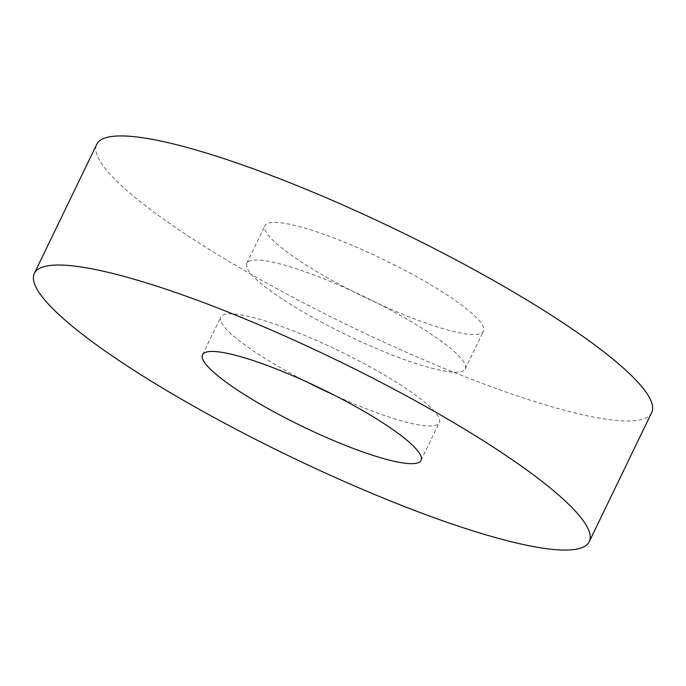 <?xml version="1.0" encoding="UTF-8"?>
<svg xmlns="http://www.w3.org/2000/svg" width="686" height="686" viewBox="0 0 686 686"><rect width="100%" height="100%" fill="white"/><g stroke="black" fill="none" stroke-linecap="round" stroke-linejoin="round"><path stroke-width="0.51" stroke-dasharray="3.43 2.57" d="M651.666 412.586A308.177 53.517 25.8 0 1 284.741 292.905A308.177 53.517 25.8 0 1 96.743 144.326M409.422 272.762A121.328 21.069 25.8 0 1 483.441 331.261A121.328 21.069 25.8 0 1 338.987 284.141A121.328 21.069 25.8 0 1 264.968 225.651A121.328 21.069 25.8 0 1 409.422 272.762M320.782 321.794A121.328 21.069 -154.2 0 0 465.237 368.914A121.328 21.069 -154.2 0 0 391.217 310.415A121.328 21.069 -154.2 0 0 246.763 263.295A121.328 21.069 -154.2 0 0 320.782 321.794M307.448 382.222A121.328 21.069 25.8 0 1 294.783 375.585A121.328 21.069 25.8 0 1 220.763 317.086A121.328 21.069 25.8 0 1 365.218 364.206A121.328 21.069 25.8 0 1 439.237 422.705A121.328 21.069 25.8 0 1 334.348 395.222M465.237 368.914L483.441 331.261M421.033 460.349L439.237 422.705M202.559 354.739L220.763 317.086M246.763 263.295L264.968 225.651"/><path stroke-width="1.03" d="M222.341 421.993A308.177 53.517 25.8 0 1 34.334 273.414A308.177 53.517 25.8 0 1 401.259 393.095A308.177 53.517 25.8 0 1 589.257 541.674A308.177 53.517 25.8 0 1 222.341 421.993M34.334 273.414L96.743 144.326A308.177 53.517 25.8 0 1 463.659 264.007A308.177 53.517 25.8 0 1 651.666 412.586L589.257 541.674M334.348 395.222A121.328 21.069 25.8 0 1 307.448 382.222M347.013 401.859A121.328 21.069 25.8 0 1 421.033 460.349A121.328 21.069 25.8 0 1 276.578 413.238A121.328 21.069 25.8 0 1 202.559 354.739A121.328 21.069 25.8 0 1 347.013 401.859"/></g></svg>
